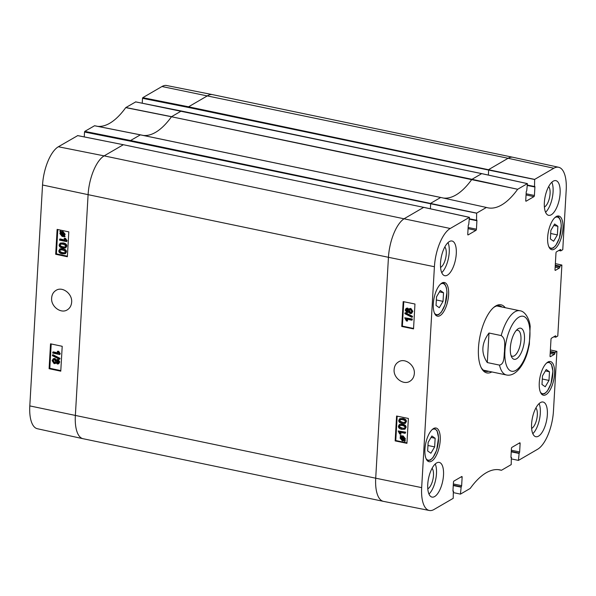 <?xml version="1.0" encoding="UTF-8"?>
<svg xmlns="http://www.w3.org/2000/svg" width="596" height="596" viewBox="0 0 596 596"><rect width="100%" height="100%" fill="white"/><g stroke="black" fill="none" stroke-linecap="round" stroke-linejoin="round"><path stroke-width="0.89" d="M548.99 380.412L545.236 386.759L541.987 384.487L542.487 375.867L546.234 369.52L549.482 371.792L548.99 380.412L542.3 379.019M549.482 371.792L545.392 370.943M557.379 234.884L553.632 241.231L550.376 238.959L550.875 230.339L554.623 223.999L557.878 226.271L557.379 234.884L550.697 233.49M557.878 226.271L553.781 225.415M434.648 446.896L430.901 453.236L427.645 450.963L428.144 442.344L431.891 436.004L435.147 438.276L434.648 446.896L427.965 445.503M435.147 438.276L431.057 437.427M443.037 301.367L439.289 307.715L436.041 305.435L436.533 296.823L440.288 290.475L443.536 292.748L443.037 301.367L436.354 299.974M443.536 292.748L439.446 291.898M516.248 330.46A13.261 5.401 -78.2 0 1 517.76 330.281A13.261 5.401 -78.2 0 1 520.949 339.839A13.261 5.401 -78.2 0 1 512.344 356.252A13.261 5.401 -78.2 0 1 511.025 355.477M524.465 339.645A15.883 6.467 101.8 0 0 517.477 329.245A15.883 6.467 101.8 0 0 511.07 342.432A15.883 6.467 101.8 0 0 511.673 357.086A15.883 6.467 101.8 0 0 519.205 356.229A15.883 6.467 101.8 0 0 524.465 339.645M529.33 344.466L530.149 326.63M488.996 333.022L501.191 335.57C506.198 338.819 504.387 346.283 504.507 351.208C503.829 355.961 504.745 364 499.493 365.11L487.29 362.562L488.996 333.022C481.449 343.244 480.883 353.093 487.29 362.562M406.651 309.279L406.375 309.98L407.843 311.425M407.373 311.417L406.912 311.686L405.906 310.248L407.098 309.279L408.111 310.702L406.912 311.686L407.627 311.596M406.397 309.376L407.098 309.279M409.683 309.659L409.281 310.613L410.607 312.393L411.292 312.371M410.145 312.669L408.819 310.881L409.437 309.764L410.346 309.644L411.672 311.447L411.084 312.535L410.145 312.669L410.607 312.393M406.889 312.639L405.198 310.121L406.055 308.49L407.157 308.333L408.506 309.734L409.199 308.847L410.391 308.698L412.38 311.604L411.411 313.429L410.085 313.608L408.387 311.812L406.889 312.639M406.301 308.378L407.619 308.065L408.968 309.466M409.445 308.735L410.86 308.43L412.849 311.328L411.635 313.272M408.454 312.118L408.022 312.356M404.9 313.697L404.937 312.96L412.089 316.632L412.045 317.377L404.9 313.697M412.089 316.632L412.559 316.364L405.407 312.684L404.937 312.96M412.559 316.364L412.045 317.377M411.769 320.186L406.263 319.039L407.195 321.088L406.36 320.909L404.751 317.795L411.821 319.27L411.769 320.186L412.231 319.91L412.283 318.994L411.821 319.27M406.725 318.763L407.664 320.812L407.195 321.088M412.283 318.994L404.751 317.795M399.938 425.313L399.603 426.058L400.05 427.176L402.397 428.137L404.557 428.263M401.928 428.412L399.581 427.444L399.134 426.334L399.7 425.417L402.099 425.44C404.215 425.954 405.146 426.654 404.9 427.518L404.334 428.427L402.397 428.137M399.506 424.516L402.62 424.218C405.012 424.717 406.159 425.775 406.07 427.399L404.781 429.217L401.875 429.358C399.476 428.852 398.322 427.794 398.419 426.17L399.26 424.635L402.158 424.494C404.542 424.993 405.697 426.051 405.608 427.667L405.213 428.964M405.161 433.344L399.655 432.197L400.587 434.246L399.752 434.074L398.143 430.953L405.213 432.428L405.161 433.344L405.682 432.16L405.213 432.428M400.125 431.929L401.056 433.977L400.587 434.246M405.682 432.16L398.143 430.953M401.406 436.875L402.605 436.831L404.379 438.924L403.932 439.952L401.406 436.875M402.017 436.771L404.244 439.498M401.063 437.084L403.589 440.176L402.382 440.228L400.594 438.12L401.063 437.084M403.485 440.042L403.052 440.288M401.533 436.816L401.056 437.851L402.851 439.96L403.514 440.019M400.087 435.892L402.62 436.145L404.915 439.014L404.334 440.444L404.617 441.42L404.013 440.69L402.352 440.906L400.058 438.015L400.654 436.585L400.087 435.892M400.974 436.339L401.436 436.071L400.847 435.341L400.378 435.609M401.436 436.071L403.09 435.877L405.377 438.745L404.334 440.444M404.796 440.168L405.369 440.869L404.9 441.144M405.369 440.869L404.617 441.42M400.274 419.517L399.938 420.262L400.385 421.379L402.732 422.34L404.893 422.467M402.263 422.616L399.916 421.648L399.469 420.538L400.035 419.621L402.434 419.644C404.55 420.158 405.481 420.858 405.235 421.722L404.662 422.631L402.732 422.34M399.842 418.72L402.956 418.422C405.347 418.921 406.494 419.979 406.405 421.603L405.116 423.421L402.211 423.562C399.812 423.056 398.657 421.998 398.754 420.374L399.596 418.839L402.494 418.697C404.878 419.197 406.032 420.255 405.943 421.871L405.548 423.167M403.783 301.725L402.375 326.116L413.557 328.448M397.182 416.157L395.781 440.541L406.964 442.873M401.749 326.474L403.187 301.598L414.965 304.02L413.535 328.895L401.749 326.474L402.375 326.116M395.155 440.906L396.586 416.03L408.372 418.452L406.934 443.327L395.155 440.906L395.781 440.541M414.324 373.632C414.026 377.052 412.551 379.6 409.906 381.269C403.455 385.523 393.189 377.939 394.135 369.498C394.388 366.056 395.863 363.515 398.545 361.876C404.997 357.533 415.196 365.229 414.324 373.632M421.67 487.625L434.41 266.725A31.707 12.911 -78.2 0 1 450.233 228.484L469.425 217.324L468.724 224.603A0.969 0.395 101.8 0 0 468.24 225.78L467.748 234.235A0.969 0.395 101.8 0 0 467.987 234.936A0.969 0.395 101.8 0 0 468.128 234.906L475.951 230.361A0.969 0.395 101.8 0 0 476.435 229.184L476.919 220.729A0.969 0.395 101.8 0 0 476.688 220.028A0.969 0.395 101.8 0 0 476.539 220.058L476.658 213.115L486.403 207.453A92.306 37.593 101.8 0 0 487.714 207.788A92.306 37.593 101.8 0 0 517.656 189.282L527.415 183.605L526.708 190.891A0.969 0.395 101.8 0 0 526.223 192.061L525.739 200.517A0.969 0.395 101.8 0 0 525.97 201.217A0.969 0.395 101.8 0 0 526.119 201.187L533.934 196.643A0.969 0.395 101.8 0 0 534.418 195.473L534.91 187.01A0.969 0.395 101.8 0 0 534.672 186.317A0.969 0.395 101.8 0 0 534.53 186.347L534.649 179.396L553.84 168.243A31.707 12.911 -78.2 0 1 558.631 167.267A31.707 12.911 -78.2 0 1 566.2 190.094L562.766 249.672L560.791 250.894L560.806 250.216A0.969 0.395 101.8 0 0 560.568 249.515A0.969 0.395 101.8 0 0 560.426 249.545L556.463 251.847A0.969 0.395 101.8 0 0 555.979 253.024L555.018 269.69A0.969 0.395 101.8 0 0 555.248 270.39A0.969 0.395 101.8 0 0 555.39 270.361L559.361 268.051A0.969 0.395 101.8 0 0 559.845 266.881L559.92 266.166L561.879 265.101L557.789 335.995L555.822 337.209L555.83 336.531A0.969 0.395 101.8 0 0 555.591 335.831A0.969 0.395 101.8 0 0 555.45 335.861L551.486 338.17A0.969 0.395 101.8 0 0 550.995 339.34L550.034 356.013A0.969 0.395 101.8 0 0 550.272 356.706A0.969 0.395 101.8 0 0 550.413 356.676L554.384 354.374A0.969 0.395 101.8 0 0 554.869 353.204L554.943 352.482L556.895 351.416L553.461 411.002A31.707 12.911 -78.2 0 1 537.637 449.242L518.445 460.403L519.146 453.116A0.969 0.395 101.8 0 0 519.63 451.947L520.122 443.491A0.969 0.395 101.8 0 0 519.883 442.791A0.969 0.395 101.8 0 0 519.742 442.821L511.919 447.365A0.969 0.395 101.8 0 0 511.435 448.535L510.951 456.998A0.969 0.395 101.8 0 0 511.182 457.691A0.969 0.395 101.8 0 0 511.331 457.661L511.212 464.612L501.467 470.274A92.306 37.593 101.8 0 0 499.873 469.872A92.306 37.593 101.8 0 0 470.214 488.437L460.455 494.121L461.162 486.835A0.969 0.395 101.8 0 0 461.647 485.665L462.131 477.202A0.969 0.395 101.8 0 0 461.9 476.502A0.969 0.395 101.8 0 0 461.751 476.532L453.936 481.076A0.969 0.395 101.8 0 0 453.452 482.253L452.96 490.709A0.969 0.395 101.8 0 0 453.198 491.409A0.969 0.395 101.8 0 0 453.34 491.38L453.221 498.323L434.03 509.483A31.707 12.911 -78.2 0 1 429.343 510.481A31.707 12.911 -78.2 0 1 421.67 487.625L375.711 478.201L388.45 257.301L434.41 266.725M545.578 212.273A17.716 7.212 101.8 0 0 553.073 191.927A17.716 7.212 101.8 0 0 551.851 182.205M544.401 207.028A10.989 4.477 101.8 0 0 549.579 197.418A10.989 4.477 101.8 0 0 548.678 186.541M560.113 193.395A17.716 7.212 -78.2 0 1 548.618 215.32A17.716 7.212 -78.2 0 1 545.176 196.501A17.716 7.212 -78.2 0 1 555.852 180.633A17.716 7.212 -78.2 0 1 560.113 193.395M532.817 433.672A17.716 7.212 101.8 0 0 540.304 413.326A17.716 7.212 101.8 0 0 539.089 403.604M531.639 428.427A10.989 4.477 101.8 0 0 536.817 418.817A10.989 4.477 101.8 0 0 535.908 407.94M547.344 414.794A17.716 7.212 -78.2 0 1 535.856 436.719A17.716 7.212 -78.2 0 1 532.407 417.9A17.716 7.212 -78.2 0 1 543.09 402.032A17.716 7.212 -78.2 0 1 547.344 414.794M428.978 494.047A17.716 7.212 101.8 0 0 436.466 473.701A17.716 7.212 101.8 0 0 435.251 463.979M427.801 488.802A10.989 4.477 101.8 0 0 432.972 479.191A10.989 4.477 101.8 0 0 432.07 468.314M443.506 475.168A17.716 7.212 -78.2 0 1 432.018 497.094A17.716 7.212 -78.2 0 1 428.569 478.275A17.716 7.212 -78.2 0 1 439.252 462.407A17.716 7.212 -78.2 0 1 443.506 475.168M441.74 272.648A17.716 7.212 101.8 0 0 449.235 252.302A17.716 7.212 101.8 0 0 448.013 242.579M440.563 267.403A10.989 4.477 101.8 0 0 445.741 257.792A10.989 4.477 101.8 0 0 444.839 246.915M456.275 253.769A17.716 7.212 -78.2 0 1 444.78 275.695A17.716 7.212 -78.2 0 1 441.338 256.876A17.716 7.212 -78.2 0 1 452.014 241.007A17.716 7.212 -78.2 0 1 456.275 253.769M562.944 228.417A17.187 7.003 -78.2 0 1 551.792 249.687A17.187 7.003 -78.2 0 1 548.447 231.427A17.187 7.003 -78.2 0 1 558.81 216.028A17.187 7.003 -78.2 0 1 562.944 228.417M554.548 373.938A17.187 7.003 -78.2 0 1 543.403 395.215A17.187 7.003 -78.2 0 1 540.058 376.955A17.187 7.003 -78.2 0 1 550.421 361.556A17.187 7.003 -78.2 0 1 554.548 373.938M440.213 440.422A17.187 7.003 -78.2 0 1 429.06 461.691A17.187 7.003 -78.2 0 1 425.715 443.439A17.187 7.003 -78.2 0 1 436.078 428.04A17.187 7.003 -78.2 0 1 440.213 440.422M448.602 294.893A17.187 7.003 -78.2 0 1 437.449 316.171A17.187 7.003 -78.2 0 1 434.104 297.911A17.187 7.003 -78.2 0 1 444.467 282.511A17.187 7.003 -78.2 0 1 448.602 294.893M488.69 371.278A33.465 13.626 -78.2 0 1 485.934 371.375A33.465 13.626 -78.2 0 1 481.054 367.345M493.51 307.603A33.465 13.626 -78.2 0 1 499.59 305.86A33.465 13.626 -78.2 0 1 502.085 307.052M505.229 307.707A34.777 14.162 101.8 0 0 494.106 307.104A34.777 14.162 101.8 0 0 480.071 335.973A34.777 14.162 101.8 0 0 481.397 368.045A34.777 14.162 101.8 0 0 491.834 371.934M486.403 207.453L440.757 197.47L140.395 134.83L440.757 197.47M429.343 510.481L383.496 501.37A32.147 13.09 -78.2 0 1 383.444 501.363L83.09 438.723A32.147 13.09 -78.2 0 1 83.038 438.716A32.147 13.09 -78.2 0 1 75.357 415.561L88.096 194.661L388.45 257.301A32.147 13.09 -78.2 0 1 404.498 218.516L423.696 207.356L469.454 217.376M460.447 494.121L453.586 492.661M501.467 470.274L498.249 469.641L501.452 470.274M518.423 460.395L511.569 458.942M550.384 349.956L556.895 351.416M561.857 265.041L555.36 263.626L561.879 265.101M443.364 198.043A91.858 37.406 101.8 0 0 471.846 179.396L481.68 173.637L527.445 183.657M62.811 244.151L65.15 245.127L65.597 246.237L65.016 247.161L62.64 247.124C60.539 246.602 59.607 245.902 59.861 245.038L60.434 244.122L62.811 244.151M60.673 244.025L60.33 244.762C60.084 245.634 61.016 246.334 63.116 246.856L65.255 246.99M59.972 243.339L62.863 243.205C65.255 243.712 66.402 244.777 66.305 246.401L65.456 247.943L62.587 248.07C60.211 247.571 59.064 246.506 59.153 244.881L60.479 243.056L63.34 242.937C65.731 243.444 66.879 244.509 66.782 246.133L65.679 247.794M59.6 239.212L65.083 240.374L64.152 238.318L64.979 238.497L66.581 241.618L59.548 240.128L60.077 238.944L64.815 239.95M64.979 238.497L64.152 238.318M65.456 238.229L67.087 240.754L66.618 241.022M67.087 240.754L66.581 241.618M60.524 233.029L60.829 232.604L63.332 235.688L62.148 235.733L60.375 233.632L60.963 232.775L60.852 233.364L62.617 235.457L63.809 235.42M63.675 235.48L61.164 232.388L62.364 232.336L64.152 234.444L63.675 235.48M61.761 232.269L64.01 235.033M64.651 236.672L62.126 236.411L59.846 233.535L60.427 232.112L59.861 231.412L62.394 231.65L64.681 234.556L64.085 235.979L64.651 236.672L65.128 236.403L64.361 236.955M60.74 231.866L61.217 231.598L60.621 230.861L60.144 231.136M61.217 231.598L62.871 231.382L65.158 234.288L64.085 235.979M64.562 235.711L65.128 236.403M57.596 360.655L58.594 362.092L57.41 363.061L56.397 361.63L57.596 360.655L56.881 360.736M57.142 360.647L56.873 361.362L58.311 362.8M58.095 362.971L57.41 363.061L57.879 362.793M54.378 359.671L55.696 361.459L55.063 362.577L54.169 362.688L52.85 360.885L53.446 359.79L54.378 359.671M53.707 359.686L53.327 360.61L54.646 362.42L55.286 362.413M57.618 359.701L59.302 362.226L58.43 363.858L57.35 364.007L56.002 362.606L55.301 363.493L54.124 363.635L52.143 360.729L53.126 358.889L54.437 358.725L56.128 360.528L58.088 359.433L59.771 361.958L58.654 363.702M56.121 362.942L55.525 363.337M53.372 358.777L54.907 358.457L56.598 360.26M56.963 359.708L58.088 359.433M59.6 358.65L59.555 359.388L52.433 355.693L52.478 354.955L59.6 358.65L60.069 358.382L59.555 359.388M60.069 358.382L52.955 354.687L52.478 354.955M52.761 352.147L58.237 353.309L57.305 351.253L58.14 351.431L59.742 354.553L52.709 353.063L53.23 351.878L57.976 352.884M58.14 351.431L57.305 351.253M58.617 351.163L60.248 353.689L59.779 353.964M60.248 353.689L59.742 354.553M62.476 249.947L64.815 250.923L65.262 252.034L64.681 252.957L62.304 252.92C60.203 252.399 59.28 251.698 59.526 250.834L60.099 249.918L62.476 249.947M60.345 249.821L59.995 250.558C59.749 251.43 60.68 252.13 62.781 252.652L64.919 252.786M59.637 249.135L62.535 249.001C64.919 249.508 66.067 250.573 65.97 252.197L65.12 253.74L62.252 253.866C59.876 253.367 58.728 252.302 58.818 250.678L60.144 248.852L63.005 248.733C65.396 249.24 66.543 250.305 66.447 251.929L65.344 253.591M51.204 343.966L49.803 368.291L60.807 370.623M57.805 229.535L56.404 253.859L67.4 256.191M50.526 343.825L62.208 346.298L60.77 371.174L49.096 368.7L50.526 343.825M49.096 368.7L49.803 368.291M57.127 229.393L68.808 231.866L67.37 256.742L55.689 254.269L57.127 229.393M55.689 254.269L56.404 253.859M71.647 302.232C71.356 305.666 69.896 308.207 67.266 309.86C60.881 314.055 50.72 306.396 51.651 297.985C51.912 294.536 53.372 292.003 56.031 290.379C62.401 286.095 72.511 293.828 71.647 302.232M77.696 135.627L58.363 146.758A31.707 12.911 101.8 0 0 42.54 184.998L29.8 405.906A31.707 12.911 101.8 0 0 37.369 428.733L83.038 438.716M84.788 131.388L130.569 140.514L140.403 134.83L94.578 125.734L84.788 131.388L84.528 132.021L130.308 141.148L130.569 140.514L476.658 213.115M140.403 134.83L94.496 125.749L140.313 134.845L440.668 197.485L430.93 203.147L430.662 203.78L476.621 213.212M135.687 101.909L125.749 107.615A92.306 37.593 -78.2 0 1 97.722 126.359M142.235 103.183L142.511 98.31L188.299 107.429L188.559 106.796L534.649 179.396M142.779 97.677L188.559 106.796L207.751 95.636A32.147 13.09 -78.2 0 1 212.504 94.63L166.656 85.519A31.707 12.911 101.8 0 0 161.97 86.517L142.779 97.677L142.511 98.31M84.245 136.901L84.528 132.021M546.39 363.217A15.876 6.467 -78.2 0 1 552.067 379.458A15.876 6.467 -78.2 0 1 540.371 392.079M554.787 217.689A15.876 6.467 -78.2 0 1 560.456 233.93A15.876 6.467 -78.2 0 1 548.767 246.55M432.055 429.701A15.876 6.467 -78.2 0 1 437.725 445.942A15.876 6.467 -78.2 0 1 426.036 458.562M440.444 284.173A15.876 6.467 -78.2 0 1 446.121 300.414A15.876 6.467 -78.2 0 1 434.424 313.034M518.937 317.139A28.079 11.436 101.8 0 0 505.341 346.544A28.079 11.436 101.8 0 0 511.904 371.286A28.079 11.436 101.8 0 0 527.654 350.008A28.079 11.436 101.8 0 0 518.937 317.139M530.202 327.085C530.008 320.343 525.463 311.164 519.876 310.762A32.81 13.358 101.8 0 0 514.966 311.782A32.81 13.358 101.8 0 0 501.191 335.57M499.493 365.11A32.81 13.358 101.8 0 0 506.481 374.988C515.644 376.977 524.644 364.231 527.996 350.366L529.419 343.989M406.375 309.98L405.906 310.248M409.281 310.613L408.819 310.881M407.619 308.065L407.157 308.333M410.86 308.43L410.391 308.698M412.849 311.328L412.38 311.604M400.05 427.176L399.581 427.444M399.603 426.058L399.134 426.334M402.62 424.218L402.158 424.494M406.07 427.399L405.608 427.667M402.851 439.96L402.382 440.228M401.056 437.851L400.594 438.12M402.181 435.825L401.711 436.101M403.09 435.877L402.62 436.145M405.377 438.745L404.915 439.014M405.205 439.572L404.736 439.841M400.385 421.379L399.916 421.648M399.938 420.262L399.469 420.538M402.956 418.422L402.494 418.697M406.405 421.603L405.943 421.871M471.935 179.307L517.671 189.267L171.492 116.756L471.935 179.307M125.838 107.526L171.581 116.667L181.326 111.005L481.821 173.674M526.059 194.929L533.934 196.643M526.126 193.767L534.418 195.473M527.341 185.46L534.91 187.01M527.356 185.14L534.217 186.511M527.363 185.058L534.202 186.459M488.362 175.068L488.653 170.069L534.605 179.493M188.299 107.429L488.653 170.069L488.914 169.435L508.105 158.275L553.84 168.243M161.97 86.517L508.105 158.275A32.147 13.09 -78.2 0 1 512.91 157.277A32.147 13.09 -78.2 0 1 512.962 157.284L558.631 167.267M560.791 250.894L558.795 250.491L560.776 250.886M558.877 250.447L560.769 250.834M559.674 249.977L560.806 250.216M555.159 267.135L559.361 268.051M555.234 265.935L559.845 266.881M555.263 265.309L559.882 266.256M555.278 265.153L559.92 266.166M553.818 336.815L555.8 337.202M553.9 336.77L555.792 337.157M554.697 336.3L555.83 336.531M550.183 353.458L554.384 354.374M550.257 352.251L554.869 353.204M550.287 351.633L554.906 352.579M550.302 351.476L554.943 352.482M511.249 451.828L518.818 453.385M511.256 451.634L518.855 453.288M511.271 451.403L519.146 453.116M511.338 450.248L519.63 451.947M518.989 443.26L520.122 443.491M510.966 457.356L511.621 457.497L510.966 457.348M453.258 485.546L460.827 487.096M453.273 485.345L460.864 487.007M453.288 485.122L461.162 486.835M453.355 483.959L461.647 485.665M460.999 476.971L462.131 477.202M452.982 491.067L453.63 491.208L452.982 491.059M383.444 501.363A32.147 13.09 -78.2 0 1 375.711 478.201L29.8 405.906M42.54 184.998L88.096 194.661A32.147 13.09 -78.2 0 1 104.144 155.876L450.233 228.484M58.363 146.758L104.144 155.876L123.335 144.716L423.696 207.356L123.484 144.746M468.076 228.64L475.951 230.361M468.143 227.486L476.435 229.184M469.35 219.179L476.919 220.729M469.372 218.859L476.226 220.222L469.372 218.866M469.38 218.769L476.219 220.177M430.379 208.786L430.662 203.78L130.308 141.148M143.301 135.434A91.858 37.406 101.8 0 0 171.492 116.756L125.749 107.615M135.545 101.879L181.467 111.035M212.504 94.63A32.147 13.09 -78.2 0 1 212.556 94.637L512.91 157.277M77.554 135.597L123.335 144.716L77.636 135.583M63.116 246.856L62.64 247.124M60.33 244.762L59.861 245.038M66.782 246.133L66.305 246.401M60.449 243.071L60.04 243.302M63.34 242.937L62.863 243.205M62.617 235.457L62.148 235.733M60.852 233.364L60.375 233.632M62.871 231.382L62.394 231.65M65.158 234.288L64.681 234.556M56.873 361.362L56.397 361.63M54.646 362.42L54.169 362.688M53.327 360.61L52.85 360.885M59.771 361.958L59.302 362.226M54.907 358.457L54.437 358.725M62.781 252.652L62.304 252.92M59.995 250.558L59.526 250.834M66.447 251.929L65.97 252.197M60.114 248.867L59.704 249.098M63.005 248.733L62.535 249.001M541.63 394.306L544.722 393.628L547.337 391.11L550.98 383.757L552.917 371.166L551.404 364.208L548.432 361.675M550.019 248.778L553.11 248.1L555.725 245.582L559.376 238.229L561.305 225.638L560.776 221.377C559.57 217.808 558.251 216.065 556.828 216.154M427.287 460.79L430.387 460.105L432.994 457.586L436.644 450.241L438.574 437.65L437.062 430.685L434.097 428.159M435.683 315.262L438.775 314.584L441.383 312.066L445.033 304.712L446.97 292.122L446.441 287.861C445.227 284.292 443.908 282.549 442.485 282.631M483.438 370.183L506.481 374.988M496.833 305.957L519.876 310.762M406.055 308.49L406.524 308.221M409.199 308.847L409.661 308.579M411.411 313.429L411.873 313.161M407.813 312.52L408.275 312.252M399.26 424.635L399.722 424.359M399.596 418.839L400.058 418.563M527.423 183.605L481.762 173.622L135.62 101.864M534.225 186.518L527.356 185.155M555.815 337.209L553.811 336.815M556.88 351.364L550.384 349.941M469.439 217.316L423.771 207.341M65.456 247.943L65.933 247.675M58.43 363.858L58.9 363.59M55.301 363.493L55.778 363.225M53.126 358.889L53.603 358.621M56.702 359.813L57.179 359.544M65.12 253.74L65.597 253.471M67.259 309.845L67.713 309.577"/></g></svg>
